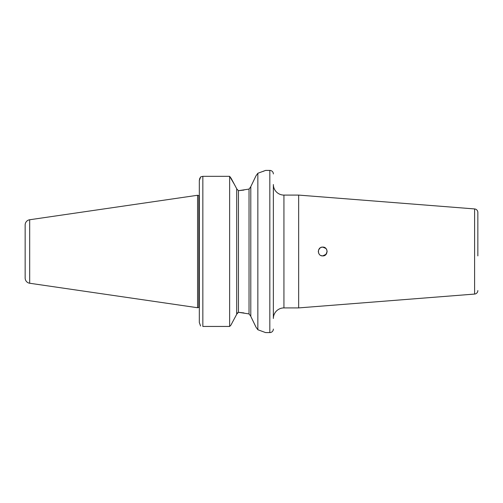 <?xml version="1.0" encoding="UTF-8"?>
<svg xmlns="http://www.w3.org/2000/svg" width="503" height="503" viewBox="0 0 503 503"><rect width="100%" height="100%" fill="white"/><g stroke="black" fill="none" stroke-linecap="round" stroke-linejoin="round"><path stroke-width="0.75" d="M283.937 195.089A10.576 10.576 0 0 1 273.362 184.513L273.362 318.487A10.576 10.576 0 0 1 283.937 307.911L298.656 307.911L298.656 195.089L283.937 195.089L283.937 307.911M273.362 173.937A3.527 3.527 0 0 0 269.834 170.41L265.603 170.41L257.844 173.265L255.952 175.905L250.796 186.632L255.964 175.893M273.362 329.063A3.527 3.527 0 0 1 269.834 332.59L265.603 332.59L257.844 329.735L257.844 173.265M250.796 186.77L249.029 189.084L238.453 190.687L236.693 188.839L238.453 190.687L238.453 312.313L236.693 314.161L237.221 312.797M234.398 318.594L230.827 325.271L229.638 326.447L230.827 325.271L236.693 314.3L236.693 188.7L231.16 178.358L229.638 176.327L234.398 184.406M325.894 248.444L322.719 247.092C328.402 246.822 328.402 256.184 322.719 255.908C317.041 256.19 317.035 246.816 322.719 247.092L321.077 247.407M318.651 253.198L318.311 251.544M318.676 249.752L319.587 248.4M324.416 255.568L325.642 254.795M325.837 254.619L327.126 251.5M29.677 219.754A5.288 5.288 0 0 0 25.15 224.986L25.15 278.014A5.288 5.288 0 0 0 29.677 283.246L197.56 307.729L197.56 195.271L29.677 219.754L29.677 283.246M197.56 307.729L198.83 307.39L198.83 195.61L197.56 195.271M198.83 307.39A0.352 0.352 0 0 1 198.918 307.377L198.918 195.623A0.352 0.352 0 0 1 198.83 195.61M198.918 307.377L199.307 307.377A0.352 0.352 0 0 1 199.32 307.377L199.307 195.623A0.352 0.352 0 0 0 199.32 195.623L198.918 195.623M477.85 255.908L477.85 212.448A3.527 3.527 0 0 0 474.599 208.934L298.656 195.089M477.85 290.552A3.527 3.527 0 0 1 474.599 294.066L298.656 307.911M320.273 247.834L318.657 249.796L318.311 251.431M321.04 255.574L322.719 255.908L326.202 254.204M324.416 247.432L325.825 248.375M325.843 248.394L326.787 249.802L327.126 251.544M256.04 327.214L250.796 316.368L250.796 186.632M250.796 316.368L255.958 327.095L257.844 329.735M243.955 190.071L238.453 190.687M243.955 312.929L238.453 312.313L249.029 313.916L249.029 189.084M229.638 326.447L229.638 176.327L202.847 176.327L200.678 176.899L202.847 176.327L202.847 326.447L229.638 326.447M199.32 322.511L200.584 325.982L199.32 322.511L199.32 180.489L200.678 176.899L199.741 178.483M250.796 316.23L249.029 313.916M263.182 171.372L264.088 171.02M199.32 194.032L199.32 180.489L199.735 178.502M477.85 212.448L477.85 247.092M269.834 332.59L269.834 170.41M474.599 294.066L474.599 208.934"/></g></svg>
